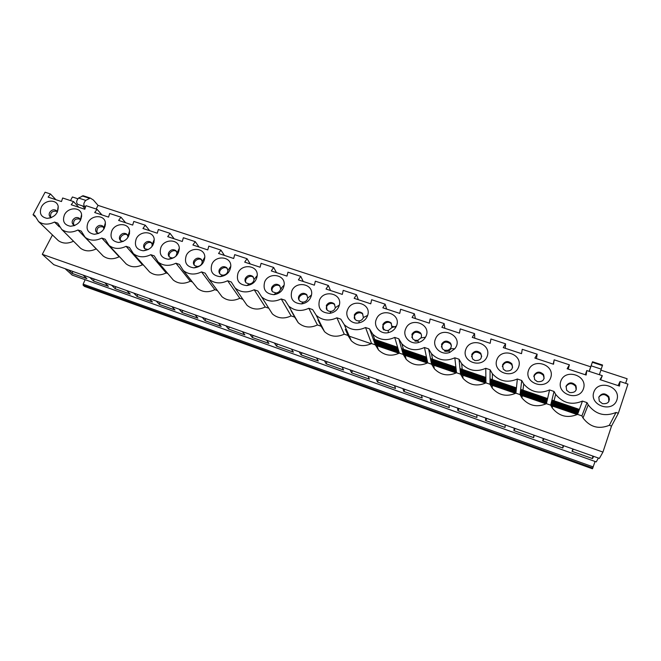 <?xml version="1.0" encoding="UTF-8"?>
<svg xmlns="http://www.w3.org/2000/svg" width="661" height="661" viewBox="0 0 661 661"><rect width="100%" height="100%" fill="white"/><g stroke="black" fill="none" stroke-linecap="round" stroke-linejoin="round"><path stroke-width="0.99" d="M243.612 300.367L246.991 305.275C252.32 309.621 258.401 310.199 265.235 307.01L268.763 308.224L272.398 313.942C277.86 318.503 284.09 319.156 291.104 315.908L294.699 317.14L298.243 322.742C303.837 327.534 310.232 328.277 317.437 324.956L321.097 326.22L324.534 331.682C330.26 336.73 336.829 337.564 344.249 334.177L347.967 335.458L351.28 340.754C357.147 346.091 363.905 347.025 371.548 343.563L375.341 344.86L378.497 349.966C384.512 355.618 391.461 356.667 399.351 353.123L403.21 354.445L406.185 359.311C412.348 365.302 419.512 366.483 427.667 362.856L431.6 364.211L434.36 368.788C440.672 375.167 448.059 376.497 456.52 372.771L454.818 357.808C445.911 361.724 438.136 360.361 431.509 353.701L428.609 348.917L424.469 347.512C415.885 351.338 408.358 350.123 401.888 343.869L398.773 338.796L394.716 337.416C386.421 341.15 379.117 340.076 372.812 334.193L369.507 328.872L365.533 327.526C357.494 331.169 350.404 330.211 344.257 324.658L340.803 319.139L336.895 317.809C329.104 321.378 322.213 320.527 316.222 315.28L312.636 309.588L308.811 308.282C301.242 311.769 294.533 311.025 288.692 306.043L284.998 300.21L281.239 298.937C273.877 302.35 267.35 301.689 261.657 296.954L257.873 291.014L254.188 289.758C247.016 293.104 240.645 292.526 235.093 288.014L231.251 281.983L227.624 280.751C220.625 284.032 214.42 283.519 209.008 279.223L205.108 273.117L201.547 271.911C194.714 275.125 188.658 274.679 183.37 270.572L179.437 264.408L175.942 263.227C169.266 266.383 163.341 265.995 158.186 262.062L154.22 255.857L150.791 254.692C144.255 257.798 138.471 257.46 133.431 253.692L129.457 247.462L126.086 246.313C119.682 249.362 114.023 249.081 109.106 245.462L105.124 239.208L101.811 238.084C95.539 241.075 90.003 240.835 85.195 237.365L81.212 231.094L77.957 229.995C71.809 232.945 66.389 232.738 61.68 229.4L57.714 223.129L54.516 222.046C48.484 224.947 43.172 224.781 38.569 221.559L34.62 215.296L33.05 214.767L45.097 192.211L50.459 193.979L48.113 197.118L61.481 201.539L62.663 198.003L73.553 201.588L71.214 204.753L84.806 209.248L85.971 205.67L97.051 209.322L94.705 212.528L108.544 217.097L109.685 213.478L120.963 217.188L118.616 220.427L132.687 225.087L133.819 221.427L145.288 225.203L142.941 228.475L157.268 233.209L158.367 229.507L170.051 233.35L167.704 236.663L182.287 241.488L183.361 237.737L195.251 241.653L192.905 245L207.752 249.908L208.81 246.115L220.906 250.098L218.568 253.485L233.688 258.484L234.713 254.642L247.032 258.699L244.702 262.128L260.095 267.218L261.095 263.326L273.646 267.457L271.307 270.927L286.99 276.108L287.965 272.175L300.747 276.381L298.417 279.884L314.388 285.172L315.33 281.189L328.36 285.478L326.03 289.022L342.307 294.401L343.216 290.369L356.494 294.74L354.164 298.326L370.755 303.812L371.639 299.722L385.165 304.176L382.843 307.811L399.748 313.397L400.599 309.257L414.389 313.801L412.076 317.47L429.311 323.171L430.121 318.982L444.184 323.609L441.87 327.327L459.445 333.136L460.23 328.889L474.557 333.607L472.26 337.374L490.181 343.307L490.925 338.994L505.541 343.811L503.252 347.628L521.537 353.668L522.24 349.305L537.153 354.213L534.865 358.08L553.521 364.244L554.182 359.824L553.224 364.153M431.6 364.211L428.609 348.917M211.917 264.177C209.801 271.497 212.528 275.654 220.121 276.645C226.492 275.769 230.053 272.299 230.796 266.234C231.333 256.468 215.792 254.832 211.917 264.177M221.551 274.959L220.154 274.141C218.898 272.861 218.634 271.324 219.378 269.539C221.435 266.507 223.897 265.896 226.756 267.705L227.929 270.481C227.591 273.224 225.979 274.794 223.104 275.191L221.551 274.959M226.756 267.705L227.442 268.713C224.335 265.474 217.882 270.085 220.022 274.018M70.504 200.58L72.396 196.978L77.8 198.746M96.142 209.025L98.026 205.373L93.375 200.01L90.276 198.06L85.748 200.39C83.559 202.861 83.253 204.951 84.856 206.678L85.666 206.629M98.026 205.373L590.719 366.814L592.512 361.757L589.248 371.366M600.94 370.168L627.132 378.745L625.612 383.339M105.231 226.004L104.554 225.773M129.424 234.093L128.664 233.837M154.054 242.323L153.228 242.05M395.774 327.352L392.502 326.253M609.508 399.112L609.062 398.955M589.166 371.342L590.719 366.814M225.93 325.799L228.516 329.054L229.251 326.98M228.516 329.054L244.851 334.863L242.405 331.648M249.941 334.326L252.312 337.515L268.92 343.423L266.697 340.275M274.365 342.993L276.513 346.124L293.385 352.131L291.402 349.041M299.193 351.809L301.11 354.883L318.28 360.989L316.528 357.965M324.452 360.782L326.129 363.79L343.588 369.995L342.084 367.037M350.156 369.904L351.578 372.845L369.342 379.158L368.094 376.274M376.299 379.183L377.464 382.05L395.534 388.486L394.551 385.669M402.904 388.635L403.805 391.428L422.189 397.972L421.487 395.228M429.989 398.244L430.608 400.963L449.323 407.622L448.902 404.962M543.301 438.483L542.706 440.854L562.817 448.009L563.635 445.696M514.2 428.146L513.919 430.608L533.667 437.64L534.162 435.235M572.947 449.001L572.021 451.289L592.504 458.577L593.669 456.363M485.62 418L485.653 420.553L505.045 427.452L505.227 424.957M457.552 408.035L457.883 410.671L476.936 417.455L476.804 414.868M65.067 268.68L72.165 275.05M598.387 458.04L596.247 461.89L71.942 274.976M133.737 293.063L137.124 296.525L152.427 301.97L149.171 298.541M202.316 317.412L205.108 320.717L221.171 326.435L218.518 323.163M179.081 309.166L182.081 312.529L197.887 318.148L195.02 314.826M156.227 301.052L159.425 304.465L174.975 309.992L171.91 306.621M111.61 285.205L115.179 288.717L130.234 294.079L126.796 290.6M89.83 277.48L93.573 281.032L108.396 286.304L104.777 282.784M68.389 269.862L72.305 273.464L86.897 278.653L83.104 275.083M72.776 271.423L72.305 273.464L86.897 278.653M93.573 281.032L94.077 278.983M115.179 288.717L115.716 286.667M104.992 224.096L105.454 224.616M104.496 228.012L104.108 227.483M103.587 227.02C98.72 226.004 96.523 227.913 96.985 232.746M98.886 233.358L96.746 232.565C95.481 231.375 95.25 229.879 96.06 228.078C98.01 225.318 100.274 224.666 102.852 226.128L103.984 228.929M87.996 222.641C85.682 229.185 87.789 233.069 94.325 234.291C101.612 233.383 105.289 229.499 105.38 222.625C104.479 214.676 91.648 214.718 87.996 222.641M129.035 232.689L129.573 233.325M120.963 217.188L125.615 222.749M101.249 254.022L103.182 256.022C107.817 259.385 113.13 259.641 119.129 256.782L101.811 238.084M119.129 256.782L119.781 257.005M137.124 296.525L137.703 294.476M97.051 209.322L101.968 214.924M78.816 246.503L80.568 248.255C85.104 251.494 90.309 251.709 96.192 248.9L77.957 229.995M159.425 304.465L160.036 302.408M554.182 359.824L569.402 364.831L567.121 368.747L586.158 375.043L586.778 370.557L602.303 375.671L600.039 379.629L619.473 386.057L620.043 381.504L627.95 384.107L618.357 413.265L616.027 412.472C604.865 416.967 595.594 414.43 588.216 404.846L587.026 402.64L582.457 401.087C571.856 405.457 562.932 403.218 555.67 394.369L554.05 391.461L549.572 389.94C539.475 394.187 530.866 392.213 523.743 384.008L521.736 380.496L517.348 379.009C507.689 383.149 499.385 381.397 492.42 373.771L490.074 369.763L485.769 368.301C476.507 372.325 468.475 370.78 461.675 363.666L459.04 359.237L454.818 357.808M238.067 272.943C236.002 280.454 238.885 284.668 246.735 285.577C252.833 284.701 256.328 281.363 257.228 275.571C258.244 265.383 242 263.218 238.067 272.943M264.697 281.867C262.69 289.601 265.747 293.872 273.869 294.674C279.653 293.79 283.073 290.609 284.139 285.131C285.726 274.513 268.713 271.729 264.697 281.867M291.823 290.964C289.882 298.937 293.129 303.259 301.565 303.928C306.977 303.035 310.29 300.044 311.513 294.946C313.801 283.891 295.93 280.355 291.823 290.964M319.461 300.226C317.602 308.48 321.056 312.851 329.839 313.339C334.813 312.446 337.986 309.67 339.357 305.035C342.505 293.542 323.683 289.088 319.461 300.226M347.628 309.67C344.422 316.479 351.008 324.427 358.733 322.923C363.195 322.014 366.169 319.511 367.656 315.413C371.887 303.506 351.999 297.913 347.628 309.67M376.332 319.288C373.044 326.385 380.315 334.59 388.288 332.648C392.13 331.739 394.824 329.558 396.393 326.113C401.987 313.851 380.901 306.803 376.332 319.288M405.59 329.095C402.194 336.548 410.365 345.05 418.611 342.489C421.66 341.605 423.957 339.845 425.494 337.201C432.905 324.7 410.448 315.71 405.59 329.095M435.417 339.101C431.84 347.083 441.399 355.94 449.885 352.354L454.785 348.793C464.832 336.375 440.755 324.493 435.417 339.101M560.825 381.133C556.058 394.245 579.003 402.07 583.465 388.726C588.059 375.498 565.262 367.987 560.825 381.133M528.527 370.309C523.677 383.248 546.16 390.907 550.712 377.745C555.389 364.698 533.039 357.337 528.527 370.309M593.793 392.188C589.1 405.474 612.524 413.456 616.903 399.93C621.406 386.528 598.139 378.852 593.793 392.188M496.874 359.7C491.958 372.465 513.985 379.976 518.612 366.987C523.363 354.106 501.468 346.893 496.874 359.7M465.84 349.297C460.857 361.898 482.447 369.259 487.157 356.436C491.982 343.737 470.508 336.656 465.84 349.297M186.245 255.576C184.072 262.714 186.666 266.813 194.012 267.87C200.622 266.994 204.224 263.409 204.819 257.121C204.96 247.751 190.062 246.561 186.245 255.576M161.02 247.115C158.814 254.088 161.276 258.137 168.398 259.252C175.215 258.368 178.85 254.692 179.305 248.214C179.114 239.224 164.787 238.414 161.02 247.115M136.249 238.811C134.001 245.636 136.34 249.627 143.255 250.783C150.245 249.899 153.906 246.132 154.228 239.497C153.757 230.879 139.975 230.392 136.249 238.811M111.907 230.656C109.627 237.332 111.849 241.273 118.567 242.463C125.714 241.571 129.391 237.737 129.589 230.97C128.887 222.699 115.601 222.493 111.907 230.656M41.387 207.017C39.016 213.313 40.924 217.097 47.129 218.361C54.615 217.428 58.308 213.453 58.201 206.43C56.995 199.077 44.981 199.523 41.387 207.017M64.489 214.759C62.142 221.179 64.158 225.013 70.52 226.26C77.915 225.335 81.6 221.402 81.592 214.445C80.526 206.802 68.108 207.067 64.489 214.759M74.999 225.393L73.321 224.674C72.057 223.492 71.842 222.005 72.66 220.212C74.594 217.494 76.816 216.841 79.345 218.246L80.477 220.485M80.072 219.113C75.28 218.246 73.131 220.179 73.627 224.889M56.962 211.346C52.244 210.619 50.137 212.561 50.649 217.155M247.032 258.699L250.23 263.954M81.328 215.693L81.724 216.114M73.553 201.588L78.725 207.24M59.35 226.872L54.516 222.046M42.304 254.328L53.814 264.689L599.403 458.395L602.948 452.074L42.304 254.328L52.459 234.969M35.033 216.684L33.05 214.767M85.153 279.71L83.162 284.139L83.162 285.263L84.55 286.42M51.583 217.527L50.294 216.907C49.038 215.75 48.823 214.271 49.658 212.478C51.575 209.801 53.764 209.14 56.243 210.495L57.3 212.264M83.236 195.763L78.576 198.044C76.379 200.498 76.081 202.588 77.701 204.323L84.757 206.645M82.485 205.901L84.996 208.678M56.722 239.075L58.308 240.612C62.704 243.711 67.769 243.909 73.503 241.207M194.607 284.751L197.449 288.336C202.53 292.302 208.331 292.757 214.842 289.692L201.547 271.911M214.842 289.692L217.444 290.584M124.037 261.607L126.168 263.913C130.911 267.408 136.34 267.705 142.446 264.797L126.086 246.313M252.312 337.515L253.097 335.441M218.907 292.55L222.013 296.739C227.21 300.887 233.151 301.399 239.819 298.276L227.624 280.751M239.819 298.276L242.901 299.334M276.513 346.124L277.331 344.05M265.235 307.01L254.188 289.758M273.646 267.457L276.513 272.646M281.156 288.353L281.512 288.997M252.907 276.488L254.064 279.479C253.659 282.107 252.072 283.61 249.321 284.007L246.173 282.9C244.925 281.603 244.661 280.057 245.38 278.281C247.478 275.191 249.982 274.588 252.907 276.488L253.518 277.48C250.42 274.166 243.884 278.645 245.95 282.677M291.146 310.943L291.584 311.091L291.146 310.943M317.999 320.131L318.825 320.411L317.999 320.131M345.348 329.484L346.538 329.889L345.348 329.492M373.209 339.01L397.658 347.38L373.209 339.019M401.591 348.719L426.502 357.246L401.591 348.727M430.509 358.617L455.9 367.301L430.509 358.617M459.982 368.698L485.868 377.555L459.982 368.706M490.032 378.976L516.423 388.007L490.032 378.984M520.67 389.461L547.572 398.666L520.661 389.461M551.902 400.145L579.35 409.531L551.902 400.145M294.814 317.462L295.327 317.635M321.213 326.542L322.081 326.84M348.091 335.788L371.209 343.737M375.465 345.199L399.013 353.296M403.342 354.783L427.328 363.029M431.74 364.55L456.181 372.953M460.676 374.498L485.571 383.058M490.156 384.636L515.53 393.361M520.207 394.972L546.069 403.863M550.836 405.507L577.21 414.571M595.082 461.477L592.438 468.781L84.459 286.411M201.084 259.087L202.249 261.665C201.985 264.507 200.349 266.127 197.366 266.523L194.598 265.54C193.334 264.268 193.078 262.739 193.83 260.946C195.871 257.98 198.283 257.36 201.084 259.087L201.82 260.103C198.721 256.947 192.351 261.665 194.549 265.499M196.069 267.044L196.672 267.308M220.906 250.098L224.418 255.419M170.703 276.984L173.298 280.066C178.255 283.866 183.923 284.263 190.302 281.247L175.942 263.227M182.081 312.529L182.733 310.463M205.108 320.717L205.802 318.652M123.285 241.43L120.575 240.596C119.302 239.389 119.071 237.877 119.864 236.084C121.839 233.267 124.136 232.622 126.763 234.143L127.887 236.233L127.813 237.638M148.287 249.552L144.817 248.767C143.553 247.536 143.305 246.024 144.09 244.223C146.081 241.364 148.411 240.72 151.096 242.306L152.237 244.545L151.881 246.66M174.223 257.509L172.1 258.013L169.489 257.079C168.225 255.832 167.968 254.311 168.737 252.519C170.753 249.602 173.132 248.966 175.867 250.618L177.024 253.023L175.884 256.237M195.251 241.653L199.06 247.032M170.051 233.35L174.149 238.795M153.451 241.463L154.071 242.232M145.288 225.203L149.675 230.697M50.459 193.979L55.871 199.68M142.446 264.797L143.586 265.193M147.188 269.267L149.535 271.927C154.385 275.571 159.929 275.91 166.167 272.952L150.791 254.692M166.167 272.952L167.795 273.514M190.302 281.247L192.409 281.974M152.997 245.049L152.476 243.942M151.865 243.281C148.733 240.422 142.702 245.264 144.924 248.858M128.556 236.415L128.085 235.63M127.507 235.076C124.359 232.399 118.55 237.266 120.748 240.736M175.867 250.618L176.644 251.626C173.546 248.586 167.291 253.378 169.522 257.112M403.805 391.428L404.863 389.329M377.464 382.05L378.472 379.959M351.578 372.845L352.536 370.747M301.11 354.883L301.978 352.8M306.663 294.55L307.753 298.07C307.2 300.375 305.704 301.722 303.259 302.127L301.292 301.903L299.64 300.887C298.417 299.557 298.152 298.012 298.838 296.252C301.003 293.03 303.606 292.468 306.663 294.55L307.15 295.517C304.093 292.055 297.4 296.169 299.218 300.391M317.437 324.956L308.811 308.282M344.249 334.177L336.895 317.809M356.494 294.74L358.303 299.689M334.301 303.853L335.325 307.679C334.706 309.778 333.268 311.025 331.029 311.43L328.864 311.224L327.112 310.125L326.319 305.489C328.517 302.193 331.178 301.647 334.301 303.853L334.722 304.795C331.706 301.267 324.948 305.134 326.584 309.455M371.548 343.563L365.533 327.526M375.341 344.86L369.507 328.872M385.165 304.176L386.594 309.051M362.476 313.331L363.385 317.511C362.707 319.362 361.36 320.494 359.344 320.907L356.965 320.709L355.106 319.527L354.313 314.9C356.56 311.529 359.278 311.009 362.476 313.331L362.815 314.264C359.857 310.678 353.048 314.248 354.47 318.643M399.351 353.123L394.716 337.416M403.21 354.445L398.773 338.796M414.389 313.801L415.422 318.585M391.188 323.006L391.923 327.592L388.263 330.541L385.603 330.384L383.62 329.095L382.843 324.493C385.14 321.039 387.916 320.544 391.188 323.006L391.452 323.915C387.685 319.271 379.72 325.683 383.909 329.996M291.104 315.908L281.239 298.937M300.747 276.381L303.275 281.495M279.537 285.436L280.669 288.675C280.19 291.154 278.645 292.583 276.034 292.988L272.663 291.815C271.423 290.493 271.159 288.956 271.861 287.188C273.993 284.032 276.546 283.445 279.537 285.436L280.09 286.411C277 283.024 270.382 287.337 272.34 291.468M328.36 285.478L330.533 290.51M326.129 363.781L327.038 361.699M444.184 323.609L444.812 328.302M430.608 400.963L431.724 398.864M427.667 362.856L424.469 347.512M411.919 334.268C414.273 330.731 417.116 330.269 420.462 332.871C421.668 334.458 421.825 336.143 420.925 337.945L417.818 340.332L414.786 340.25L412.679 338.845L411.919 334.268M414.992 341.126L418.124 341.175M420.462 332.871L420.652 333.772C415.901 330.905 412.968 332.119 411.844 337.407M456.52 372.771L460.527 374.151L459.04 359.237M476.936 417.446L457.883 410.671L459.056 408.564M460.527 374.151L463.039 378.389C469.5 385.206 477.135 386.702 485.926 382.884L485.769 368.301M533.84 435.12L533.667 437.64L513.919 430.608L515.2 428.502M602.303 375.671L600.626 379.827M505.822 371.003L503.261 369.152L502.6 364.756C505.169 360.923 508.243 360.584 511.812 363.748C513.49 368.855 511.49 371.275 505.822 371.003M485.926 382.884L490.008 384.289L492.23 388.123C498.84 395.418 506.723 397.104 515.886 393.179L520.05 394.617L521.95 397.963C528.693 405.804 536.856 407.713 546.424 403.681L550.671 405.143L552.208 407.92C559.074 416.372 567.526 418.529 577.565 414.389L581.895 415.876L587.026 402.64M577.565 414.389L582.457 401.087M537.153 354.213L536.451 358.601M602.444 403.648L599.296 401.128L598.825 397.112C601.733 392.907 605.079 392.774 608.855 396.707C610.136 401.805 608.004 404.119 602.444 403.648M569.584 392.543L566.642 390.279L566.105 386.107C568.881 382.041 572.129 381.827 575.838 385.47C577.284 390.585 575.194 392.948 569.584 392.543M620.043 381.504L618.085 385.603M515.886 393.179L517.348 379.009M490.008 384.289L490.074 369.763M576.21 389.874L575.591 386.255C571.98 382.661 568.757 382.818 565.932 386.751M573.426 449.174L572.021 451.289L592.504 458.577L592.76 456.04M474.879 360.551L472.483 358.873L471.78 354.395C474.268 350.669 477.259 350.28 480.754 353.238C482.522 358.32 480.564 360.757 474.879 360.551M602.551 365.07L599.378 374.704M581.895 415.876L583.01 417.975C589.984 427.113 598.75 429.559 609.318 425.304L616.027 412.472M609.318 425.304L611.524 426.064L618.357 413.265M481.704 356.353L480.778 354.089C476.391 350.9 473.309 351.768 471.533 356.692M486.876 418.446L485.653 420.553L505.045 427.452L505.186 424.949M546.424 403.681L549.572 389.94M550.671 405.143L554.05 391.461M608.872 401.5L608.5 397.468C605.179 393.758 601.948 393.659 598.808 397.162M544.143 378.464L543.342 375.299C539.45 371.821 536.261 372.234 533.774 376.547M474.557 333.607L474.763 338.201M537.385 381.661L534.642 379.621L534.03 375.324C536.699 371.375 539.855 371.094 543.499 374.49C545.069 379.604 543.028 382 537.385 381.661M505.541 343.811L505.301 348.306M569.402 364.831L568.212 369.111M520.05 394.617L521.736 380.496M544.044 438.747L542.706 440.854L562.817 448.009L563.032 445.481M586.778 370.557L585.332 374.77M611.524 426.064L602.948 452.074M512.639 367.285L511.746 364.575C507.59 361.237 504.45 361.889 502.319 366.541M444.663 351.156C447.431 351.842 449.521 351.008 450.951 348.653M451.314 345.686L450.422 343.819C445.836 340.795 442.82 341.844 441.383 346.984M441.556 344.232C443.977 340.605 446.894 340.175 450.315 342.952C451.637 344.827 451.637 346.719 450.323 348.628L448.108 350.239L444.539 350.297L442.292 348.768L441.556 344.232M85.748 200.39L78.576 198.044M291.113 310.877L291.542 311.025M317.966 320.064L318.792 320.354M345.323 329.426L346.513 329.831M373.184 338.953L397.641 347.322M401.574 348.669L426.485 357.188M430.501 358.559L455.892 367.252M459.982 368.648L485.868 377.497M490.032 378.927L516.423 387.957M520.67 389.403L547.589 398.616M551.918 400.095L579.367 409.49M293.889 315.735L294.319 315.884M320.395 324.84L321.205 325.113M347.38 334.102L348.554 334.507M374.853 343.538L398.963 351.817M402.846 353.148L427.403 361.584M431.352 362.939L456.379 371.54M460.411 372.92L485.909 381.678M490.016 383.083L516.01 392.014M520.19 393.444L546.688 402.549M550.952 404.011L577.97 413.29M84.352 286.353L592.454 468.765M292.311 312.975L292.74 313.124M319.015 322.122L319.833 322.403M346.207 331.442L347.397 331.847M373.903 340.927L398.211 349.256M402.119 350.594L426.882 359.08M430.865 360.452L456.107 369.094M460.163 370.49L485.885 379.298M490.024 380.719L516.241 389.701M520.463 391.147L547.201 400.31M551.497 401.781L578.763 411.125M293.104 314.355L293.534 314.504M319.701 323.485L320.527 323.766M346.794 332.772L347.975 333.177M374.382 342.241L398.591 350.545M402.483 351.875L427.146 360.336M431.112 361.699L456.247 370.317M460.287 371.705L485.901 380.488M490.016 381.901L516.125 390.858M520.323 392.304L546.944 401.434M551.224 402.896L578.367 412.208M291.509 311.579L291.947 311.728M318.321 320.75L319.139 321.039M345.62 330.095L346.81 330.508M373.424 339.614L397.831 347.967M401.756 349.314L426.618 357.824M430.625 359.196L455.966 367.863M460.039 369.259L485.876 378.1M490.032 379.521L516.365 388.536M520.604 389.99L547.457 399.178M551.778 400.657L579.168 410.035M83.162 284.139L593.256 466.93M83.162 285.263L592.818 468.104M89.301 198.25L82.162 195.92M601.27 369.135L591.141 365.822M602.411 365.583L592.339 362.294M431.509 353.701L434.36 368.788M227.929 270.481L230.796 266.234M223.104 275.191L220.121 276.645M103.438 226.781L102.852 226.128M103.951 228.086L105.38 222.625M98.82 233.391L94.325 234.291M80.419 220.08L81.592 214.445M74.536 225.575L70.52 226.26M79.882 218.816L79.345 218.246M56.73 210.999L56.243 210.495M38.569 221.559L58.308 240.612M109.106 245.462L126.168 263.913M254.064 279.479L257.228 275.571M249.321 284.007L246.735 285.577M294.327 316.495L294.756 316.636M320.767 325.576L321.585 325.856M347.694 334.83L348.868 335.234M375.118 344.249L399.17 352.52M403.045 353.85L427.551 362.269M431.493 363.624L456.454 372.201M460.477 373.581L485.918 382.322M490.008 383.727L515.944 392.642M520.116 394.072L546.548 403.16M550.803 404.615L577.755 413.877M292.749 313.735L293.178 313.884M319.395 322.865L320.213 323.146M346.529 332.169L347.711 332.582M374.167 341.646L398.418 349.966M402.318 351.297L427.031 359.774M431.005 361.137L456.181 369.763M460.23 371.151L485.893 379.951M490.024 381.372L516.183 390.337M520.389 391.783L547.06 400.921M551.348 402.392L578.549 411.72M293.534 315.115L293.963 315.264M320.081 324.229L320.899 324.51M347.116 333.508L348.289 333.912M374.638 342.952L398.798 351.247M402.681 352.577L427.287 361.022M431.245 362.385L456.321 370.986M460.353 372.374L485.901 381.141M490.016 382.554L516.059 391.494M520.248 392.931L546.804 402.045M551.076 403.507L578.152 412.803M291.947 312.339L292.385 312.488M318.701 321.502L319.519 321.783M345.943 330.83L347.132 331.244M373.688 340.332L398.038 348.678M401.954 350.016L426.766 358.51M430.757 359.881L456.04 368.541M460.106 369.937L485.876 378.761M490.024 380.182L516.299 389.18M520.529 390.626L547.316 399.798M551.629 401.277L578.945 410.63M72.057 275.042L596.247 461.89M291.071 310.81L291.509 310.959M317.933 320.007L318.759 320.288M345.29 329.36L346.488 329.773M373.159 338.895L397.616 347.256M401.558 348.603L426.477 357.13M430.485 358.502L455.883 367.194M459.973 368.59L485.868 377.448M490.032 378.869L516.431 387.9M520.678 389.354L547.597 398.558M551.927 400.045L579.391 409.432M209.008 279.223L222.013 296.739M202.249 261.665L204.819 257.121M197.366 266.523L194.012 267.87M158.186 262.062L173.298 280.066M183.37 270.572L197.449 288.336M83.146 195.739L90.276 198.06M57.292 212.222L58.201 206.43M50.74 217.849L47.129 218.361M127.887 236.233L129.589 230.97M122.896 241.439L118.567 242.463M152.237 244.545L154.228 239.497M147.279 249.651L143.255 250.783M177.024 253.023L179.305 248.214M172.1 258.013L168.398 259.252M61.68 229.4L80.568 248.255M85.195 237.365L103.182 256.022M133.431 253.692L149.535 271.927M151.807 243.174L151.096 242.306M127.408 234.903L126.763 234.143M235.093 288.014L246.991 305.275M288.692 306.043L298.243 322.742M335.325 307.679L339.357 305.035M331.029 311.43L329.839 313.339M316.222 315.28L324.534 331.682M363.385 317.511L367.656 315.413M359.344 320.907L358.733 322.923M344.257 324.658L351.28 340.754M391.923 327.592L396.393 326.113M388.263 330.541L388.288 332.648M261.657 296.954L272.398 313.942M280.669 288.675L284.139 285.131M276.034 292.988L273.869 294.674M307.753 298.07L311.513 294.946M303.259 302.127L301.565 303.928M372.812 334.193L378.497 349.966M401.888 343.869L406.185 359.311M420.925 337.945L425.494 337.201M417.818 340.332L418.611 342.489M461.675 363.666L463.039 378.389M492.42 373.771L492.23 388.123M575.591 386.255L575.838 385.47M480.778 354.089L480.754 353.238M608.5 397.468L608.855 396.707M543.342 375.299L543.499 374.49M555.67 394.369L552.208 407.92M592.512 361.757L602.568 365.037M523.743 384.008L521.95 397.963M588.216 404.846L583.01 417.975M511.746 364.575L511.812 363.748M450.323 348.628L454.785 348.793M448.108 350.239L449.885 352.354M450.422 343.819L450.315 342.952"/></g></svg>
